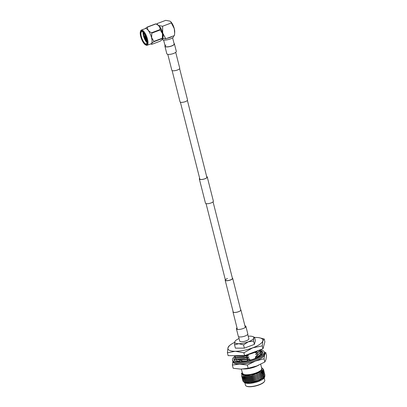 <?xml version="1.0" encoding="UTF-8"?>
<svg xmlns="http://www.w3.org/2000/svg" width="407" height="407" viewBox="0 0 407 407"><rect width="100%" height="100%" fill="white"/><g stroke="black" fill="none" stroke-linecap="round" stroke-linejoin="round"><path stroke-width="0.61" d="M232.326 277.956A3.877 1.185 165.8 0 1 232.682 278.302A3.877 1.185 165.8 0 1 230.499 280.001A3.877 1.185 165.8 0 1 225.168 280.204A3.877 1.185 165.8 0 1 225.32 279.726M213.059 201.831L232.428 278.368A3.612 1.104 165.8 0 1 230.393 279.95A3.612 1.104 165.8 0 1 225.422 280.138A3.612 1.104 165.8 0 1 227.462 278.556M244.917 325.793A4.894 1.496 165.8 0 1 245.904 326.394A4.894 1.496 165.8 0 1 243.147 328.535A4.894 1.496 165.8 0 1 236.411 328.795A4.894 1.496 165.8 0 1 236.996 327.798M245.904 326.394L247.802 333.888A4.894 1.496 165.8 0 1 245.039 336.029A4.894 1.496 165.8 0 1 238.309 336.289L236.411 328.795M179.635 68.651L187.546 99.934A3.877 1.185 165.8 0 1 185.363 101.628A3.877 1.185 165.8 0 1 180.036 101.831L172.12 70.553M163.624 40.069L165.171 46.189A4.635 1.414 -14.2 0 0 171.545 45.945A4.635 1.414 -14.2 0 0 174.155 43.915A4.635 1.414 165.8 0 1 171.545 45.945A4.635 1.414 165.8 0 1 165.171 46.189A4.635 1.414 165.8 0 1 165.964 45.06M174.038 43.447A4.894 1.496 165.8 0 1 174.41 43.849A4.894 1.496 165.8 0 1 171.652 45.996A4.894 1.496 165.8 0 1 164.916 46.25A4.894 1.496 165.8 0 1 165.054 45.721M174.41 43.849L176.307 51.343A4.894 1.496 165.8 0 1 173.545 53.485A4.894 1.496 165.8 0 1 166.814 53.744L164.916 46.25M199.674 178.378A3.978 1.216 -14.2 0 0 199.445 178.958A3.978 1.216 -14.2 0 0 199.786 179.309A3.978 1.216 -14.2 0 0 204.273 178.973A3.978 1.216 -14.2 0 0 207.158 177.009A3.978 1.216 -14.2 0 0 206.817 176.658A3.978 1.216 -14.2 0 0 206.68 176.602M199.654 178.307A4.085 1.246 -14.2 0 0 199.344 178.983A4.085 1.246 -14.2 0 0 199.689 179.339A4.085 1.246 -14.2 0 0 204.299 178.999A4.085 1.246 -14.2 0 0 207.26 176.984A4.085 1.246 -14.2 0 0 206.909 176.623A4.085 1.246 -14.2 0 0 206.659 176.531M199.344 178.983L205.459 203.154A4.085 1.246 -14.2 0 0 205.81 203.51A4.085 1.246 -14.2 0 0 210.414 203.169A4.085 1.246 -14.2 0 0 213.375 201.15L207.26 176.984M167.801 54.345L171.82 70.223A4.085 1.246 -14.2 0 0 172.171 70.579A4.085 1.246 -14.2 0 0 176.775 70.233A4.085 1.246 -14.2 0 0 179.736 68.218L175.722 52.34M233.114 311.599A3.978 1.216 -14.2 0 0 233.079 311.894A3.978 1.216 -14.2 0 0 233.42 312.24A3.978 1.216 -14.2 0 0 237.912 311.904A3.978 1.216 -14.2 0 0 240.796 309.941A3.978 1.216 -14.2 0 0 240.629 309.696M233.084 311.487A4.085 1.246 -14.2 0 0 232.977 311.92A4.085 1.246 -14.2 0 0 233.328 312.276A4.085 1.246 -14.2 0 0 237.937 311.93A4.085 1.246 -14.2 0 0 240.898 309.915A4.085 1.246 -14.2 0 0 240.598 309.585M140.69 36.391A7.601 2.503 -110.6 0 0 145.462 44.826A7.601 2.503 -110.6 0 0 146.856 39.316A7.601 2.503 -110.6 0 0 143.488 32.143A7.601 2.503 -110.6 0 0 140.446 31.497A7.601 2.503 -110.6 0 0 140.69 36.391M140.446 31.497L140.68 30.886A8.125 2.676 69.4 0 1 141.377 30.077A8.125 2.676 69.4 0 1 147.532 39.245A8.125 2.676 69.4 0 1 147.095 45.284A8.125 2.676 69.4 0 1 146.042 45.131L145.462 44.826M141.01 36.544A6.807 2.244 69.4 0 1 142.262 31.609A6.807 2.244 69.4 0 1 146.535 39.164A6.807 2.244 69.4 0 1 146.754 43.549A6.807 2.244 69.4 0 1 144.027 42.974A6.807 2.244 69.4 0 1 141.01 36.544M142.409 31.695A6.548 2.157 -110.6 0 0 141.697 31.639A6.548 2.157 -110.6 0 0 141.346 36.508A6.548 2.157 -110.6 0 0 146.311 43.895A6.548 2.157 -110.6 0 0 146.81 43.386M143.055 32.224A6.548 2.157 -110.6 0 0 143.432 35.719A6.548 2.157 -110.6 0 0 146.749 42.369C145.421 40.802 144.399 38.553 143.686 35.623L143.381 32.825M143.376 32.931L143.666 35.694C144.363 38.538 145.391 40.761 146.749 42.369M147.095 45.284L151.124 43.768A8.125 2.676 -110.6 0 0 151.562 37.729A8.125 2.676 -110.6 0 0 145.401 28.561L141.377 30.077M145.141 28.658L147.268 27.035A9.33 3.073 69.4 0 1 147.441 27.116C147.268 29.579 148.667 31.456 151.638 32.748A9.33 3.073 69.4 0 1 151.806 33.125L151.648 37.719L153.902 41.397A9.33 3.073 69.4 0 1 153.902 41.697C151.633 43.162 150.931 44.042 151.796 44.338L150.753 43.905M151.796 44.338L160.221 41.163L162.632 39.158L162.322 38.523A9.33 3.073 -110.6 0 0 162.322 38.227L162.485 33.639L160.231 29.955A9.33 3.073 -110.6 0 0 160.058 29.579C160.236 27.116 158.837 25.239 155.866 23.947A9.33 3.073 -110.6 0 0 155.693 23.865L157.224 24.491A8.125 2.676 69.4 0 1 162.52 33.603A8.125 2.676 69.4 0 1 162.698 39.031A8.125 2.676 69.4 0 1 162.658 39.108M145.355 36.599L144.928 34.936M146.958 42.404L146.255 41.519L143.813 35.577L143.513 32.728M146.708 39.922L145.747 37.759M146.591 39.387L145.884 37.739M145.472 36.523L145.182 35.44M160.714 28.77A5.891 1.943 69.4 0 1 162.357 32.896A5.891 1.943 69.4 0 1 162.5 33.511M162.256 39.637A6.008 1.837 -14.2 0 0 170.268 38.955A6.008 1.837 -14.2 0 0 173.652 36.325L173.54 35.882M157.331 24.542L157.051 23.621L165.741 20.35L169.943 21.118L170.894 21.851A6.807 2.244 69.4 0 1 174.298 28.719A6.807 2.244 69.4 0 1 174.715 32L174.659 33.084M170.67 21.627L174.298 28.719L174.654 33.211L174.445 35.541L165.756 38.813L162.729 33.069A6.807 2.244 -110.6 0 0 158.689 25.656M157.051 23.621L156.965 24.384M171.266 22.975L162.576 26.246L158.374 25.473M162.576 26.246L162.729 33.069A6.807 2.244 -110.6 0 1 163.029 37.19M162.897 38.462L165.756 38.813M144.994 36.951L144.516 34.188M146.958 41.88L145.131 37.546M145.452 37.795L146.164 39.286L145.014 37.251L145.136 36.737L145.533 37.795L146.103 37.709M145.172 36.716L144.694 34.498M144.811 35.938L145.075 36.788M146.164 39.286L146.8 40.415M155.693 23.865L147.268 27.035M160.058 29.579L151.638 32.748M147.441 27.116L155.866 23.947M162.322 38.227L153.902 41.397M151.806 33.125L160.231 29.955M153.902 41.697L162.322 38.523M258.72 350.346A15.802 4.823 165.8 0 1 253.22 352.971A15.802 4.823 165.8 0 1 246.413 354.975M242.674 355.647A15.802 4.823 165.8 0 1 234.218 355.642M260.18 349.837A16.361 4.996 165.8 0 1 264.199 351.953L264.448 352.92A16.361 4.996 165.8 0 1 255.225 360.088A16.361 4.996 165.8 0 1 232.718 360.948L232.473 359.981A16.361 4.996 165.8 0 1 234.915 356.273M264.199 351.953A16.361 4.996 165.8 0 1 254.98 359.122A16.361 4.996 165.8 0 1 232.473 359.981M237.373 361.477L235.546 359.025L234.29 360.424L235.266 360.887A14.794 4.518 165.8 0 0 239.296 361.645M234.401 360.297A14.794 4.518 165.8 0 1 234 359.6A14.794 4.518 165.8 0 1 234.234 358.272A14.794 4.518 165.8 0 1 234.264 358.216L235.16 356.939M260.511 350.717A14.794 4.518 165.8 0 1 261.406 351.048A14.794 4.518 165.8 0 1 261.472 351.078L262.194 351.562A14.794 4.518 165.8 0 1 262.678 352.34A14.794 4.518 165.8 0 1 262.439 353.663A14.794 4.518 165.8 0 1 262.408 353.719L261.818 354.517A14.794 4.518 165.8 0 1 258.089 357.158A14.794 4.518 165.8 0 1 257.972 357.219L256.293 358.023A14.794 4.518 165.8 0 1 250.01 360.2A14.794 4.518 165.8 0 1 249.852 360.241L247.685 360.821L247.838 359.213L247.66 360.765M247.69 360.755A14.794 4.518 165.8 0 1 241.295 361.625A14.794 4.518 165.8 0 1 241.158 361.63L239.25 361.721L240.186 360.109L242.964 361.502M234.234 358.272L234.208 360.032A14.794 4.518 165.8 0 0 234.208 360.058M262.144 352.294A14.794 4.518 165.8 0 1 262.713 352.844M260.897 352.309L262.413 352.381L262.194 351.562M261.406 351.048L260.302 350.814M235.521 359.05L235.551 358.592M234.895 359.747L234.005 359.249M260.129 350.091L260.531 350.793L259.808 352.828L258.44 354.334L259.859 353.042L260.607 350.839L261.04 351.765L262.413 352.381M262.388 351.511L260.607 350.839M261.04 351.765L260.78 352.091M262.729 353.042C261.635 353.942 260.912 354.11 260.572 353.546L260.561 354.502L261.36 354.97M261.981 354.512L260.46 353.485M258.781 356.797L257.372 357.015L255.586 356.685L255.393 357.712L255.855 358.216M256.364 358.063L255.586 356.685M251.76 361.243L252.238 361.101M250.844 359.971L247.838 359.213M258.811 365.135A16.361 4.996 165.8 0 1 258.664 365.196A16.361 4.996 165.8 0 1 256.715 365.985A16.361 4.996 165.8 0 1 243.645 369.001A16.361 4.996 165.8 0 1 243.523 369.012M232.987 361.04L232.346 365.038L239.626 364.194L247.339 365.048L255.469 361.055L264.031 358.765L264.667 354.767L265.735 352.467L264.26 352.192M265.735 352.467L266.554 355.698L265.919 359.696L264.85 361.996L256.715 365.985L248.153 368.279L240.873 369.124L233.165 368.269L232.346 365.038M247.339 365.048L248.153 368.279M264.031 358.765L264.85 361.996M232.921 361.411A16.361 4.996 -14.2 0 0 239.626 364.194A16.361 4.996 -14.2 0 0 255.469 361.055A16.361 4.996 -14.2 0 0 264.667 354.767A16.361 4.996 -14.2 0 0 264.489 353.424M238.583 336.635L239.708 341.076A4.711 1.44 -14.2 0 0 246.189 340.827A4.711 1.44 -14.2 0 0 248.845 338.766L247.721 334.325M264.499 381.43L264.316 381.705A9.687 2.956 165.8 0 1 259.122 384.905A9.687 2.956 165.8 0 1 246.525 386.207L246.23 386.055A9.951 3.037 -14.2 0 0 259.162 384.717A9.951 3.037 -14.2 0 0 264.499 381.43A9.951 3.037 -14.2 0 0 264.774 380.357L264.148 377.894M244.856 382.773L245.482 385.236A9.951 3.037 -14.2 0 0 246.23 386.055M264.677 377.101L264.087 377.981A10.419 3.18 165.8 0 1 258.501 381.42A10.419 3.18 165.8 0 1 244.953 382.824L244.404 382.534L250.315 382.962L258.623 380.906L264.677 377.101L264.896 375.503M243.722 381.919L244.404 382.534M263.344 375.89A10.419 3.18 165.8 0 1 264.072 376.348M264.25 376.577A10.419 3.18 165.8 0 1 264.311 377.564M242.251 372.476A10.419 3.18 -14.2 0 0 245.742 374.949A10.419 3.18 -14.2 0 0 256.359 372.965A10.419 3.18 -14.2 0 0 261.543 367.597L262.047 367.862L261.513 371.265L256.837 373.794L243.442 375.961L241.366 373.86A11.467 3.5 165.8 0 1 241.57 373.499L241.819 373.122L245.141 375.106C243.259 374.949 242.185 374.486 241.931 373.702L242.251 372.476M242.023 372.863L241.819 373.122M260.699 364.26L261.772 368.513A9.951 3.037 165.8 0 1 256.166 372.873A9.951 3.037 165.8 0 1 242.486 373.397L241.402 369.118M242.842 380.27L242.811 380.871L243.778 381.802L252.823 381.598L258.486 379.879L262.902 377.574L264.886 374.608L264.611 374.089M242.831 380.947L243.818 381.959L244.948 382.285L252.859 381.756L258.521 380.036L262.937 377.727L264.901 374.689M241.57 375.162L241.524 375.793L242.496 376.729L251.536 376.521L257.199 374.806L261.615 372.497L263.599 369.536L262.856 368.615M241.549 375.875L242.531 376.882L243.661 377.213L251.577 376.679L257.239 374.964L262.103 372.313L263.639 369.693L262.927 368.788M241.875 376.465L241.85 377.065L242.816 377.996L251.857 377.793L257.519 376.073L261.935 373.763L263.919 370.802L263.644 370.284M241.87 377.141L242.852 378.154L243.986 378.479L251.897 377.95L257.56 376.231L262.423 373.58L263.96 370.96L263.624 370.37M242.201 377.737L242.17 378.332L243.137 379.263L252.177 379.059L257.84 377.345L262.256 375.035L264.24 372.074L263.97 371.55M242.19 378.413L243.177 379.421L244.307 379.746L252.218 379.217L257.88 377.498L262.296 375.193L264.26 372.151M242.521 379.003L242.491 379.604L243.457 380.535L252.498 380.326L258.165 378.612L262.576 376.302L264.565 373.341L264.291 372.822M242.511 379.68L243.498 380.693L244.627 381.018L252.538 380.484L258.201 378.769L262.617 376.46L264.581 373.423M262.276 371.983L261.121 371.805M262.729 373.133L262.271 373.036M261.843 372.97L261.553 372.929M262.596 373.25L261.442 373.071M258.018 365.476A10.47 3.195 165.8 0 1 254.853 366.931A10.47 3.195 165.8 0 1 244.342 368.935M235.897 358.979L235.785 359.35M236.905 360.851L239.458 361.36M242.557 361.299L247.542 360.785M237.113 361.126L239.341 361.564M242.928 361.487L247.074 360.831M257.545 357.041L260.531 354.182M260.821 353.668L260.968 352.518L260.566 351.816M235.46 357.249L235.368 358.079L236.467 359.122L243.559 359.417L249.318 358.74L248.662 359.422M258.877 356.059L260.556 354.441M260.948 353.719L260.989 352.625M235.368 358.079L236.523 359.34L237.759 359.691L243.615 359.63L246.637 359.101M234.936 355.784L234.931 356.349L236.029 357.397L243.121 357.692L248.881 357.01L246.581 358.888M234.931 356.349L236.085 357.611L237.322 357.967L243.177 357.906L246.199 357.377M258.389 354.115L255.652 354.263L258.007 352.604L260.088 349.827M236.498 355.957L242.684 355.962L248.443 355.286L246.143 357.163M258.007 352.604L259.422 351.317L260.185 349.791M235.633 355.881L236.884 356.242L242.74 356.181L245.762 355.652M237.932 361.365L238.431 361.594M247.522 360.231L247.018 360.612M257.972 357.041L259.671 355.413M237.495 359.64L240.105 360.251M240.501 360.266L247.782 359.376M248.133 359.289L249.369 358.954M258.827 355.845L256.145 356.206L259.234 353.688M237.057 357.916L243.803 358.318L248.936 357.229M255.708 354.482L258.796 351.958M236.62 356.186L243.366 356.593L248.499 355.504M257.952 352.391L255.27 352.757L257.829 350.87M246.215 355.052L245.706 355.433M238.197 361.421L239.306 361.625M257.6 357.046L259.223 355.794M237.759 359.691L244.185 359.829L249.318 358.74M256.145 356.206L258.786 354.065M237.322 357.967L243.752 358.104L248.881 357.01M255.652 354.263L258.348 352.34M236.884 356.242L243.315 356.374L248.443 355.286M255.27 352.757L257.117 351.256M256.089 355.993L258.44 354.334M255.214 352.538L256.98 351.322M264.158 338.934L264.881 341.799L263.003 348.733L262.276 345.864L262.841 340.913L264.158 338.934L259.178 337.734A18.015 5.5 -14.2 0 0 255.53 337.444A18.015 5.5 -14.2 0 0 254.624 337.454M229.278 345.838L227.966 347.822L227.401 352.772L235.277 351.292L243.9 352.783L252.711 347.837L262.276 345.864M263.003 348.733L244.627 355.647L228.124 355.637L227.401 352.772M244.627 355.647L243.9 352.783M263.904 376.938A9.951 3.037 165.8 0 1 263.914 376.974A9.951 3.037 165.8 0 1 263.334 378.439M245.385 382.356L253.062 381.934L262.342 378.21L263.39 377.391M263.772 376.872L264.204 375.62M244.627 381.018L252.742 380.667L262.022 376.943L263.07 376.119M262.739 373.127L261.706 372.802M243.808 377.33L243.294 378.057M243.213 378.291L243.925 379.522M244.307 379.746L252.421 379.4L261.701 375.676L262.744 374.852M263.522 372.934L263.4 372.634M263.176 372.349L262.556 371.922M262.418 371.856L261.218 371.499M243.289 378.169L242.887 377.482L243.605 378.251M244.419 378.546L252.101 378.128L261.38 374.404L262.423 373.58M262.805 373.061L263.08 371.367M262.856 371.082L262.2 370.635M244.098 377.279L251.78 376.862L261.06 373.138L262.103 372.313M262.484 371.795L262.693 369.999M243.442 375.961L251.46 375.59L261.319 371.413M244.643 382.224L253.103 382.081L262.378 378.357L263.772 377.06M245.121 377.94L244.709 378.251M244.322 380.957L252.783 380.81L262.057 377.086L263.451 375.793M263.863 374.277L263.69 373.941M262.637 373.214L261.401 372.878M244.002 379.685L252.457 379.543L261.737 375.819L263.131 374.521M263.543 373.01L263.37 372.675M263.151 372.436L262.469 372.008M262.317 371.947L261.08 371.611M243.681 378.418L252.137 378.276L261.416 374.552L262.81 373.255M263.217 371.739L263.049 371.408M262.83 371.164L262.113 370.726M243.361 377.147L251.816 377.004L261.096 373.28L262.49 371.983M262.897 370.472L262.657 370.049M243.02 375.87L251.495 375.737L260.775 372.013L262.306 370.512M241.946 373.748L242.852 374.674L245.141 375.106M234.666 342.348A18.015 5.5 -14.2 0 0 230.128 345.08A18.015 5.5 -14.2 0 0 227.966 347.822A18.015 5.5 -14.2 0 0 235.277 351.292A18.015 5.5 -14.2 0 0 252.711 347.837A18.015 5.5 -14.2 0 0 262.841 340.913A18.015 5.5 -14.2 0 0 259.178 337.734M239.062 338.527A9.819 2.997 -14.2 0 0 235.2 341.035A9.819 2.997 -14.2 0 0 234.773 341.804A9.819 2.997 -14.2 0 0 238.756 343.696A9.819 2.997 -14.2 0 0 248.26 341.814A9.819 2.997 -14.2 0 0 253.78 338.039A9.819 2.997 -14.2 0 0 252.793 336.584A9.819 2.997 -14.2 0 0 249.796 336.146A9.819 2.997 -14.2 0 0 248.199 336.218M235.2 341.035L234.773 341.804L234.559 344.866L238.756 343.696L243.549 344.877L248.26 341.814L253.566 341.102L253.78 338.039L254.594 337.327L252.793 336.584M243.549 344.877L244.378 348.143L254.395 344.373L255.418 340.598L254.594 337.327M253.566 341.102L254.395 344.373M234.559 344.866L235.383 348.138L244.378 348.143M145.034 37.271L145.289 37.393L145.034 37.271M172.146 36.406A6.008 1.837 165.8 0 1 169.902 37.505A6.008 1.837 165.8 0 1 167.058 38.324M164.138 38.66A6.008 1.837 165.8 0 1 162.871 38.563M206.929 177.589L187.398 100.412M225.422 280.138L206.059 203.602M199.923 179.365L180.393 102.182M232.682 278.302L240.761 310.236M225.168 280.204L233.252 312.133M240.898 309.915L245.319 327.391M232.977 311.92L237.403 329.395M174.155 43.915L172.609 37.795M145.136 36.737L145.62 36.426M261.075 371.616L261.345 372.685M262.713 378.103L262.881 378.759M263.914 376.974L264.118 377.767M245.762 382.438L244.948 382.285M244.8 378.627L243.986 378.479M244.48 377.36L243.661 377.213M261.136 371.566L261.513 371.265M244.973 377.355L245.253 378.469M230.128 345.08L228.917 346.057"/></g></svg>
